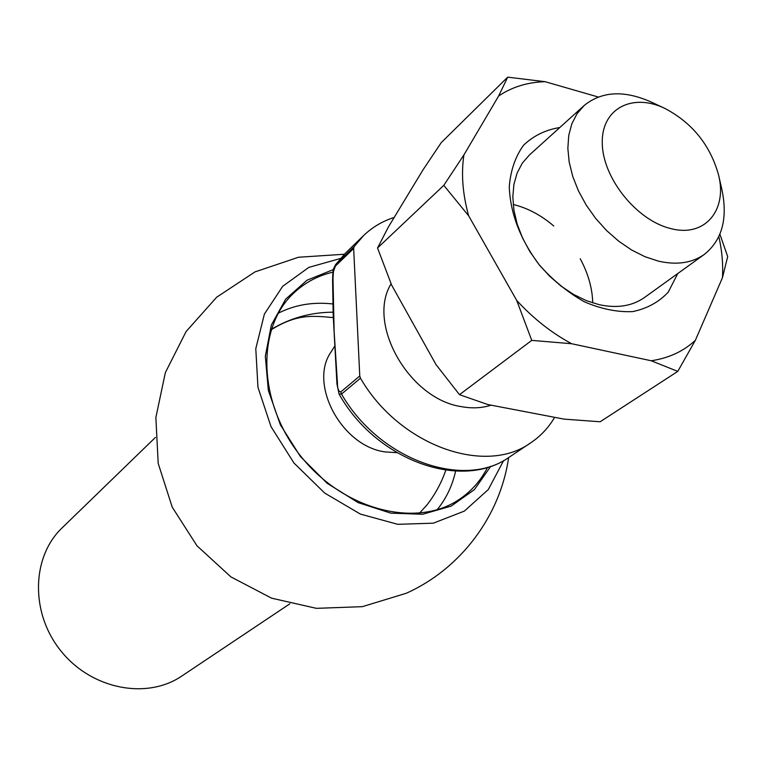 <?xml version="1.0" encoding="UTF-8"?>
<svg xmlns="http://www.w3.org/2000/svg" width="766" height="766" viewBox="0 0 766 766"><rect width="100%" height="100%" fill="white"/><g stroke="black" fill="none" stroke-linecap="round" stroke-linejoin="round"><path stroke-width="1.15" d="M394.193 217.439C382.502 221.154 372.295 227.215 363.563 235.602L354.151 246.623L353.662 248.452L335.412 266.089L333.44 271.566L333.009 278.508L334.129 331.601L337.433 383.105C337.394 388.621 338.524 391.56 340.832 391.895L359.771 375.982L353.662 248.452M337.433 383.105L336.954 383.977L333.191 315.238L332.588 280.394C332.942 266.175 333.727 269.326 335.374 264.912L354.151 246.623M670.413 228.479C704.653 237.92 727.738 210.353 718.498 174.677C710.101 144.985 692.273 122.914 665.003 108.475C632.247 92.542 601.195 108.619 602.277 143.434C602.727 178.047 636.594 220.321 670.413 228.479M665.003 108.475L651.646 102.242C624.395 89.995 601.875 91.106 584.085 105.574L577.009 113.761L571.838 123.805L568.745 135.438L567.845 148.355L569.195 162.191L572.777 176.553L578.502 191.002L586.22 205.106L595.699 218.444L606.662 230.614L618.765 241.242L631.653 250.013L644.924 256.687L658.185 261.082C676.589 265.304 691.976 263.073 704.337 254.408C722.214 240.045 728.035 218.262 721.783 189.049L718.498 174.677M391.1 283.813C366.397 323.587 409.082 399.067 461.4 406.641C472.076 408.613 481.967 408.115 491.083 405.166M359.771 375.982L360.47 378.193C399.306 445.573 485.51 476.05 530.895 442.7C540.681 436.093 548.6 427.629 554.641 417.326M334.436 346.567L331.065 351.948C308.363 384.005 341.713 446.339 385.164 451.911L396.836 452.668M360.47 378.193L341.512 394.069L339.079 394.069C376.144 460.529 461.917 491.379 509.706 456.862L530.895 442.7M332.588 280.394L333.047 279.446M289.854 603.809L181.858 676.005C146.976 699.894 91.7 689.419 61.079 651.148C30.104 613.173 31.463 556.939 62.151 527.841L155.412 437.415M340.382 258.506L308.813 267.391L282.692 286.293L264.394 314.07L255.787 348.683L257.96 387.337L271.02 426.643L293.943 462.999L324.679 493.055L360.365 514.072L397.698 524.317L433.345 523.168L464.34 511.113L488.306 489.551L503.626 460.548M490.815 466.226L474.422 489.598L451.212 506.096L422.679 514.254L390.832 513.153L358.105 502.611L327.13 483.269L300.464 456.593L280.327 424.728L268.33 390.325L265.323 356.19L271.346 325.014L285.68 299.123L306.975 280.251L333.469 269.536M332.961 272.141C317.536 275.75 304.217 282.96 293.024 293.771C255.787 329.179 258.046 403.759 301.402 456.976C344.317 510.539 416.761 528.406 459.198 499.442C471.396 491.274 480.866 480.55 487.607 467.27M455.598 471.119C452.323 485.816 446.157 498.704 437.108 509.763M278.297 313.208C294.881 304.782 313.141 301.708 333.057 303.987M677.786 273.529L668.22 292.172C658.837 302.177 646.954 308.66 632.592 311.618C617.205 312.279 601.128 309.004 584.343 301.794C567.798 292.43 552.746 280.107 539.197 264.835C520.315 239.471 510.338 213.484 509.256 186.866C510.568 170.54 515.317 156.676 523.523 145.272C533.433 135.764 545.536 129.847 559.812 127.52M718.853 236.617C722.041 250.798 723.238 264.519 722.443 277.752L695.365 340.305C683.502 351.326 668.785 358.143 651.224 360.757L571.647 343.733C551.664 332.98 533.366 318.56 516.744 300.473L468.677 215.849C462.635 194.095 461.055 173.777 463.918 154.904L498.637 96.009C512.052 86.96 527.535 82.192 545.105 81.694L598.227 97.004M468.677 215.849L443.801 185.343L463.918 154.904M571.647 343.733L531.748 340.382L516.744 300.473M695.365 340.305L677.776 371.395L651.224 360.757M719.896 234.224L727.7 256.562L722.443 277.752M498.637 96.009L507.695 77.155L545.105 81.694M507.695 77.155L441.254 142.61L422.947 169.947L388.333 227.109L377.542 247.993L443.801 185.343M377.542 247.993L391.646 285.105L435.988 364.559L459.485 394.672L487.789 404.534L564.044 419.126L600.142 421.769L677.776 371.395M459.485 394.672L531.748 340.382M513.191 204.474C527.554 207.988 541.083 215.16 553.761 225.999M580.226 258.755C588.154 273.424 592.329 288.16 592.75 302.943M584.085 105.574L529.373 155.029L522.335 163.12L517.127 172.963L513.919 184.319L512.827 196.872L513.929 210.277L517.194 224.141L522.556 238.054L529.861 251.602L538.9 264.375L549.394 275.99L561.038 286.091L573.475 294.393L586.335 300.645L599.223 304.696C617.147 308.507 632.237 306.103 644.493 297.505L704.337 254.408M335.364 264.912L345.265 253.335L335.91 264.28L335.412 266.089M340.832 391.895L341.512 394.069C379.553 460.309 464.589 489.972 509.706 456.862M345.265 253.335L363.563 235.602M426.413 505.637C434.868 494.932 441.331 483.126 445.783 470.228M333.143 312.183C310.977 312.279 290.362 317.995 271.298 329.332M336.954 383.977L339.079 394.059M427.093 504.775L419.414 513.258M271.154 329.773C296.04 314.539 310.278 315.381 333.229 317.612M344.346 254.245L298.501 257.252L254.963 271.911L216.634 297.246L186.09 331.563L165.37 372.573L155.862 417.518L158.198 463.401L172.226 507.149L197.006 545.832L230.882 576.875L271.585 598.179L316.387 608.338L362.299 606.672L406.239 593.277C460.404 569.081 500.227 516.294 508.624 457.57"/></g></svg>
